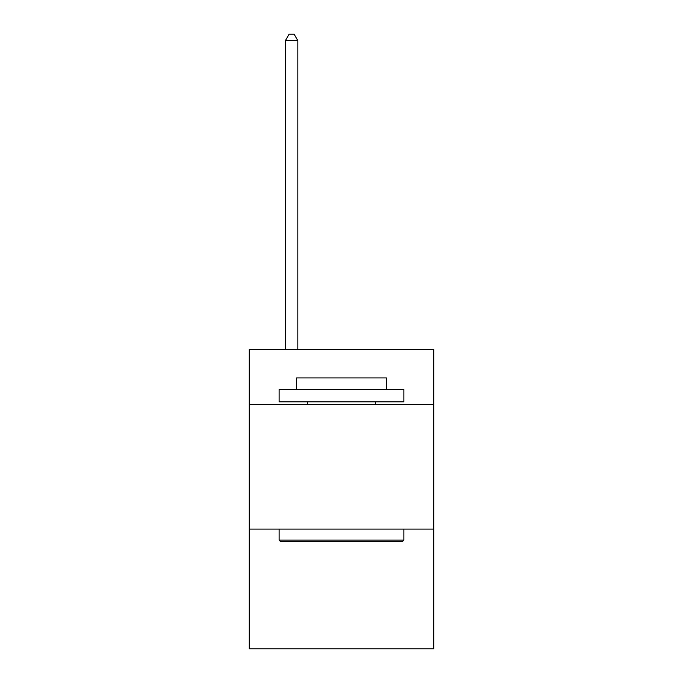 <?xml version="1.0" encoding="UTF-8"?>
<svg xmlns="http://www.w3.org/2000/svg" width="683" height="683" viewBox="0 0 683 683"><rect width="100%" height="100%" fill="white"/><g stroke="black" fill="none" stroke-linecap="round" stroke-linejoin="round"><path stroke-width="1.02" d="M433.807 404.37L433.807 349.483L249.193 349.483L249.193 404.37L433.807 404.37L433.807 648.85L249.193 648.85L249.193 404.37M433.807 529.103L249.193 529.103M280.628 541.576L279.134 540.082L403.866 540.082L402.372 541.576L280.628 541.576M403.866 389.395L403.866 401.869L279.134 401.869L279.134 389.395L403.866 389.395M296.593 389.395L296.593 377.921L386.407 377.921L386.407 389.395M403.866 529.103L403.866 540.082M279.134 529.103L279.134 540.082M375.428 401.869L375.428 404.37M307.572 401.869L307.572 404.37M297.839 349.483L297.839 40.639L285.366 40.639L285.366 349.483M285.366 40.639L289.114 34.15L294.1 34.15L297.839 40.639"/></g></svg>
